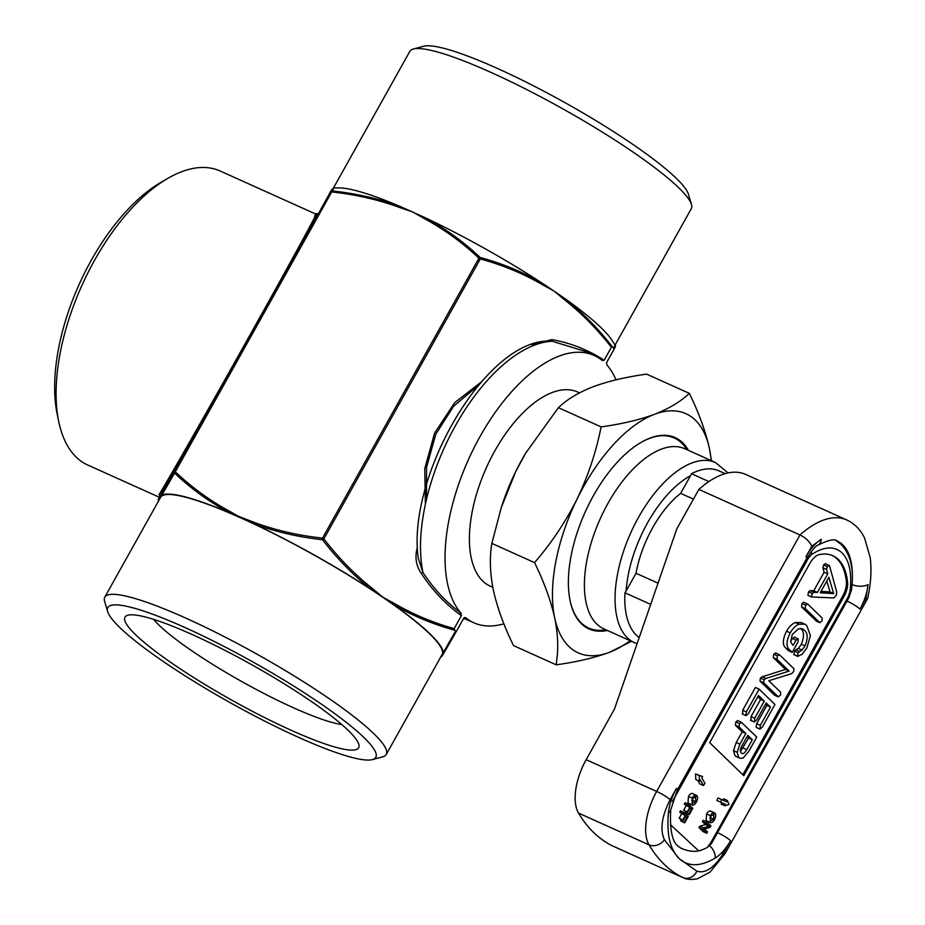 <?xml version="1.0" encoding="UTF-8"?>
<svg xmlns="http://www.w3.org/2000/svg" width="925" height="925" viewBox="0 0 925 925"><rect width="100%" height="100%" fill="white"/><g stroke="black" fill="none" stroke-linecap="round" stroke-linejoin="round"><path stroke-width="1.39" d="M801.559 606.95L801.987 603.539L803.756 602.21L807.756 604.094L805.663 605.193L805.236 608.604L801.559 606.95L816.497 621.126M801.987 603.539L805.663 605.193M815.942 620.883L819.619 622.537L821.967 620.976L822.14 618.016L807.756 604.094M805.236 608.604L819.897 622.733L816.22 621.068M779.451 654.738L777.382 655.813L776.942 659.259L789.141 671.076L765.923 678.43L764.004 679.759L763.715 682.777L778.422 696.941L774.745 695.288L778.145 696.745L780.492 695.184L780.665 692.235L768.791 680.731L791.534 673.701L793.708 671.527L793.916 668.74L779.451 654.738L775.462 652.853M765.923 678.43L762.246 676.776L760.327 678.094L764.004 679.759M762.246 676.776L785.464 669.411L789.141 671.076M785.464 669.411L773.265 657.606L776.942 659.259M773.265 657.606L773.705 654.16L777.382 655.813M773.705 654.16L775.774 653.073M774.468 695.091L760.038 681.112L763.715 682.777M760.038 681.112L760.327 678.094M820.221 592.763L828.869 577.281L833.691 593.596L820.221 592.763M829.274 565.418L827.251 566.586L826.568 569.499L827.782 573.905L817.423 592.439L813.803 592.301L812.173 593.561L811.595 596.972L833.702 597.955L836.165 595.561L836.778 592.127L829.54 565.88L825.308 563.556M812.173 593.561L808.496 591.908L807.918 595.318L812.115 597.087M826.788 581.016L830.014 591.942L833.691 593.596M830.014 591.942L820.995 591.376M808.496 591.908L810.127 590.647L813.803 592.301M810.127 590.647L813.746 590.774L817.423 592.439M813.746 590.774L824.106 572.251L827.782 573.905M824.106 572.251L822.892 567.846L826.568 569.499M822.892 567.846L823.574 564.932L827.251 566.586M823.574 564.932L825.586 563.764M639.21 637.545A92.569 45.418 -65.8 0 1 636.342 635.163A92.569 45.418 -65.8 0 1 624.942 592.786L626.075 591.04C627.832 568.505 634.978 545.762 647.523 522.833C660.415 500.252 674.776 484.503 690.605 475.577L680.65 493.372L693.438 499.13M316.038 214.184L220.15 171.009A161.227 79.099 114.2 0 0 168.061 178.248A161.227 79.099 114.2 0 0 94.477 260.434A161.227 79.099 114.2 0 0 58.657 421.245A161.227 79.099 114.2 0 0 76.22 457.135A161.227 79.099 114.2 0 0 87.771 465.044L159.354 497.268M159.886 496.216L159.088 494.447C163.945 487.278 207.709 410.573 244.385 345.002L259.509 317.946C295.676 253.161 324.224 200.494 314.581 216.23M168.061 178.248L161.251 182.167A153.515 75.307 114.2 0 0 91.193 260.434A153.515 75.307 114.2 0 0 57.084 413.556L58.657 421.245M107.647 611.587L104.629 601.377A161.227 24.489 29.2 0 1 104.791 597.157A161.227 24.489 29.2 0 1 186.052 618.224A161.227 24.489 29.2 0 1 386.268 754.465A161.227 24.489 29.2 0 1 382.765 756.823L372.474 759.598A153.515 23.31 29.2 0 1 298.451 737.306A153.515 23.31 29.2 0 1 107.647 611.587A153.515 23.31 29.2 0 1 185.173 627.636A153.515 23.31 29.2 0 1 327.161 708.168A153.515 23.31 29.2 0 1 372.474 759.598M104.791 597.157L160.592 497.315A161.227 24.489 29.2 0 1 241.841 518.382A161.227 24.489 29.2 0 1 442.069 654.634L386.268 754.465M615.009 345.187L691.299 208.692A161.227 24.489 -150.8 0 0 691.461 204.471A161.227 24.489 -150.8 0 0 678.661 187.717A161.227 24.489 -150.8 0 0 536.754 94.743A161.227 24.489 -150.8 0 0 413.325 49.025A161.227 24.489 -150.8 0 0 409.821 51.384L333.52 187.902M691.461 204.471L688.431 194.262A153.515 23.31 -150.8 0 0 676.256 178.294A153.515 23.31 -150.8 0 0 541.137 89.771A153.515 23.31 -150.8 0 0 423.604 46.25L413.325 49.025M153.631 619.38A115.324 17.517 -150.8 0 0 159.1 625.242A115.324 17.517 -150.8 0 0 293.283 707.694A115.324 17.517 -150.8 0 0 341.753 724.518M192.435 634.654A133.847 20.327 -150.8 0 0 127.893 615.218A133.847 20.327 -150.8 0 0 167.402 660.057A133.847 20.327 -150.8 0 0 291.19 730.276A133.847 20.327 -150.8 0 0 358.784 744.267A133.847 20.327 -150.8 0 0 192.435 634.654M579.501 392.859L577.697 392.05A106.456 52.228 114.2 0 0 490.377 459.274A106.456 52.228 114.2 0 0 482.665 580.969A106.456 52.228 114.2 0 0 490.296 586.196L492.782 587.317M630.133 640.701A131.142 64.334 -65.8 0 1 609.621 652.252A131.142 64.334 -65.8 0 1 568.829 646.425A131.142 64.334 -65.8 0 1 554.688 617.912A131.142 64.334 -65.8 0 1 577.131 498.945A131.142 64.334 -65.8 0 1 654.507 414.308A131.142 64.334 -65.8 0 1 709.452 448.648A131.142 64.334 -65.8 0 1 711.209 460.615M631.509 641.314L609.621 652.252C594.347 657.848 576.541 662.034 556.214 664.821L557.37 654.426C558.272 643.268 557.382 631.104 554.688 617.912C550.745 600.394 544.039 581.964 534.546 562.62C551.346 543.172 565.545 521.954 577.131 498.945C588.219 475.704 596.209 451.689 601.1 426.887C621.438 424.101 639.233 419.904 654.507 414.308C669.284 408.48 680.893 401.496 689.31 393.356C698.803 412.689 705.509 431.119 709.452 448.648L711.487 460.743M686.928 449.689A104.201 51.118 114.2 0 0 681.748 443.121A104.201 51.118 114.2 0 0 640.933 442.497M607.39 630.457A104.918 51.465 -65.8 0 1 581.478 623.797A104.918 51.465 -65.8 0 1 570.054 600.452A104.918 51.465 -65.8 0 1 641.245 442.312A104.918 51.465 -65.8 0 1 682.662 442.763A104.918 51.465 -65.8 0 1 688.466 450.382M569.973 600.094A104.201 51.118 114.2 0 0 581.258 622.93A104.201 51.118 114.2 0 0 605.863 629.763M634.434 642.632L603.794 628.838A98.744 48.435 -65.8 0 1 596.718 623.993A98.744 48.435 -65.8 0 1 603.875 511.109A98.744 48.435 -65.8 0 1 684.858 448.764L715.511 462.558A98.744 48.435 -65.8 0 0 638.539 517.318A98.744 48.435 -65.8 0 0 627.358 637.788A98.744 48.435 -65.8 0 0 634.434 642.632L637.082 643.673M865.869 598.556L859.996 609.089C864.459 600.938 867.153 592.763 868.043 584.577L865.869 598.556L867.627 598.556L725.107 853.567A11.574 1.758 29.2 0 1 721.512 852.989M838.362 559.509A77.145 37.844 114.2 0 0 832.824 555.728A77.145 37.844 114.2 0 0 819.145 554.642A15.424 7.573 114.2 0 0 809.861 563.418L709.683 742.648L743.839 775.717L844.005 596.486A15.424 7.573 114.2 0 0 847.601 582.207A77.145 37.844 114.2 0 0 838.362 559.509M742.844 774.757L842.779 595.931A15.424 7.573 114.2 0 0 846.375 581.652A77.145 37.844 114.2 0 0 837.137 558.954A77.145 37.844 114.2 0 0 832.211 555.462M711.094 815.492L709.949 818.174M692.964 797.94L691.819 800.622M713.638 814.104L713.973 819.249L710.573 820.857L710.735 816.081L714.077 814.405L713.163 814M713.973 819.249L710.296 817.596M695.519 796.552L695.854 801.697L692.443 803.305L692.605 798.529L695.958 796.853L695.033 796.448M695.854 801.697L692.178 800.044M687.923 805.744L689.761 807.525L687.356 811.826L687.83 812.289L690.235 807.987L691.553 809.259L688.732 814.289L689.206 814.752L692.779 808.357L688.674 804.392L687.923 805.744L684.246 804.091L689.761 807.525M714.84 813.063C713.51 812.023 711.972 812.878 710.25 815.63L710.365 822.579L706.133 820.544L709.81 822.198C711.14 823.343 712.689 822.51 714.458 819.7C715.996 816.59 716.123 814.382 714.84 813.063L710.712 811.098M725.535 804.38L724.899 805.791L729.027 804.438L727.304 800.449L726.668 801.848L721.72 799.616L720.575 802.148L725.535 804.38L721.847 802.727L721.222 804.137L724.899 805.791M699.485 781.197L700.317 779.972L703.416 785.533L704.919 783.348L701.821 777.786L702.653 776.572L699.242 775.601L699.485 781.197L695.808 779.532L695.554 773.936L699.242 775.601M706.053 823.296L709.105 826.256L703.486 827.887L702.688 829.32L706.781 833.286L707.544 831.933L704.48 828.973L710.111 827.343L710.909 825.909L706.804 821.943L706.053 823.296L702.376 821.643L705.428 824.603L709.105 826.256M696.722 795.512C695.38 794.471 693.854 795.327 692.131 798.078L692.235 805.028L688.003 802.993L691.68 804.646C693.022 805.791 694.559 804.958 696.328 802.148C697.866 799.038 697.993 796.83 696.722 795.512L692.582 793.546M683.39 813.85L685.228 815.63L682.823 819.932L683.298 820.394L685.702 816.093L687.021 817.365L684.199 822.406L684.673 822.857L688.246 816.474L684.142 812.508L683.39 813.85L679.713 812.196L685.228 815.63M686.084 805.872L683.679 810.173L687.356 811.826M683.679 810.173L687.83 812.289M689.934 808.531L691.553 809.259M685.772 811.352L685.055 812.636L688.732 814.289M685.055 812.636L689.206 814.752M684.246 804.091L684.997 802.738L688.674 804.392M710.25 815.63L706.573 813.977L706.133 820.544M711.163 811.41C709.833 810.369 708.296 811.225 706.573 813.977M727.304 800.449L723.628 798.795L722.992 800.194M720.575 802.148L716.898 800.495L718.043 797.963L721.72 799.616M716.898 800.495L721.847 802.727M695.554 773.936L702.653 776.572M697.82 780.446L699.739 783.88L703.416 785.533M705.428 824.603L699.809 826.233L703.486 827.887M699.809 826.233L699.011 827.667L702.688 829.32M699.011 827.667L703.104 831.633L706.781 833.286M702.376 821.643L703.127 820.29L706.804 821.943M692.131 798.078L688.454 796.425L688.003 802.993M693.033 793.858C691.703 792.817 690.166 793.673 688.454 796.425M681.552 813.977L679.147 818.278L682.823 819.932M679.147 818.278L683.298 820.394M685.402 816.636L687.021 817.365M681.239 819.469L680.522 820.753L684.199 822.406M680.522 820.753L684.673 822.857M679.713 812.196L680.465 810.843L684.142 812.508M672.475 801.385L808.357 558.249L811.537 554.538C824.059 546.374 834.234 545.808 842.074 552.849C849.52 560.608 852.145 573.569 849.959 591.734L848.202 596.822L710.955 842.421A7.712 1.168 29.2 0 1 711.556 843.415L707.405 847.381A77.804 38.168 -65.8 0 1 698.733 850.884C693.172 851.902 687.437 851.069 681.517 848.387A77.145 37.844 -65.8 0 1 680.869 848.109L681.517 848.387M811.803 546.201L821.284 539.31C815.619 542.871 810.497 548.675 805.918 556.734L811.803 546.201C809.537 541.426 805.606 537.679 799.998 534.951A100.282 49.198 -65.8 0 1 846.71 519.931L745.562 474.398A100.282 49.198 114.2 0 0 698.861 489.417L676.811 528.869L614.466 709.07L586.161 759.702A46.285 22.709 114.2 0 0 578.53 813.087A293.144 143.803 114.2 0 0 612.327 845.82A46.285 22.709 114.2 0 0 612.697 845.993L683.193 877.732A46.285 22.709 -65.8 0 1 682.812 877.548A293.144 143.803 -65.8 0 1 664.185 864.297A293.144 143.803 -65.8 0 1 649.015 844.826A11.574 9.527 -30.7 0 0 664.393 839.75C659.837 829.552 661.745 816.197 670.116 799.709L676.476 788.343C672.001 796.494 669.318 804.657 668.417 812.844C666.532 834.084 670.047 849.277 678.962 858.446L664.393 839.75M670.116 799.709A11.574 1.758 -150.8 0 0 656.657 791.43L799.998 534.951L698.861 489.417M690.605 475.577L691.484 473.727L708.897 481.567M650.68 604.372L624.942 592.786M626.075 591.04L636.018 573.246L658.033 583.155M636.018 573.246A77.145 37.844 -65.8 0 1 680.65 493.372M691.484 473.727A92.569 45.418 -65.8 0 1 718.979 470.883L725.142 473.658M534.546 562.62L491.869 543.403C489.441 557.382 489.949 573.014 493.395 590.312C497.326 607.841 504.044 626.271 513.525 645.604L556.214 664.821M491.869 543.403L501.234 507.663L515.838 471.345L525.701 453.1L558.411 407.671L601.1 426.887M558.411 407.671C566.84 399.519 578.437 392.535 593.214 386.708C608.488 381.112 626.294 376.914 646.633 374.139L689.31 393.356M501.234 507.663L501.627 506.449A131.142 64.334 -65.8 0 1 515.838 471.345A131.142 64.334 -65.8 0 1 525.504 453.412A131.142 64.334 -65.8 0 1 526.36 451.978M478.456 385.39L453.632 406.191L435.814 434.183L426.541 467.368L426.46 499.454M418.227 558.053L422.979 572.598C433.721 588.381 444 600.394 461.043 613.206A146.566 71.907 -65.8 0 1 475.381 445.214A146.566 71.907 -65.8 0 1 594.162 355.478A146.566 71.907 -65.8 0 1 602.268 360.519L604.118 360.276L611.39 347.257L612.523 347.002L613.691 348.135L613.842 349.638L606.569 362.646L606.939 365.051A146.566 71.907 -65.8 0 1 615.981 379.84M594.162 355.478L584.889 351.292L552.271 341.256L544.351 341.244M615.102 345.349C615.934 345.268 615.53 346.678 613.865 349.592L613.842 349.638M459.494 614.304A1.538 0.763 -53.3 0 1 461.043 613.206L461.425 615.599L459.494 614.304C444.509 603.1 431.778 589.468 421.291 573.396C416.042 565.684 414.701 557.151 417.267 547.797L417.51 547.357M503.882 623.785A146.566 71.907 -65.8 0 1 473.82 622.768A146.566 71.907 -65.8 0 1 465.726 617.727L463.876 617.969L456.603 630.989L455.47 631.243L454.152 628.607L461.425 615.599M440.786 656.785L442.693 655.097L443.248 652.657A1.538 1.515 -149.6 0 0 444.555 651.894L456.603 630.989L455.47 631.243L443.248 652.657A162.002 24.605 -150.8 0 0 393.877 604.857L382.915 597.226L372.278 588.381A1.538 0.752 127.9 0 1 371.179 589.398C353.373 575.292 337.139 558.723 322.49 539.714L323.854 538.87C338.55 557.948 354.68 574.448 372.278 588.381M531.609 344.493L551.947 339.614A1.538 0.798 100 0 0 552.271 341.256A146.566 71.907 114.2 0 0 455.401 425.731A146.566 71.907 114.2 0 0 422.979 572.598A1.538 0.636 -33 0 0 421.291 573.396M425.384 504.148L424.76 468.651L434.588 433.108L454.637 402.722L481.601 381.736M551.947 339.614C569.661 342.747 586.415 349.199 602.21 358.958L604.118 360.276M602.025 360.322A1.538 0.775 121.8 0 1 602.21 358.958M615.113 345.337L611.945 340.273A162.002 24.605 -150.8 0 0 564.99 298.683A1.538 0.752 127.9 0 1 564.678 299.908C581.605 313.297 597.18 329.08 611.39 347.257M542.096 284.518C522.926 273.418 502.321 264.908 480.283 258.965L480.214 257.508C502.194 263.428 522.879 271.996 542.293 283.235A1.538 0.775 120.6 0 1 542.096 284.518L554.029 291.063L564.99 298.683C582.357 312.453 598.209 328.56 612.523 347.002M463.76 618.178A1.538 1.538 31.3 0 1 465.726 617.727L464.928 618.767L473.82 622.768M454.152 628.607C433.05 622.745 413.29 614.454 394.859 603.771A1.538 0.775 120.6 0 1 393.877 604.857C412.804 615.83 432.946 624.248 454.302 630.11M394.859 603.771L382.915 597.226L371.179 589.398A162.002 24.605 -150.8 0 0 254.421 524.047C276.274 531.991 298.96 537.205 322.49 539.714L322.513 538.119L323.854 538.87L480.283 258.965L478.942 258.214L480.214 257.508C463.945 242.096 445.723 228.88 425.535 217.884L400.375 206.552A162.002 24.605 -150.8 0 0 339.325 187.914L333.775 187.879L331.693 189.729A1.538 1.538 -148.3 0 1 331.728 189.671M159.424 499.408A162.002 24.605 29.2 0 1 159.412 499.292L159.967 496.852L174.513 471.634L174.663 473.161C190.885 488.55 209.096 501.732 229.273 512.716A162.002 24.605 -150.8 0 0 161.875 495.164L175.287 471.831C191.972 487.567 210.102 500.726 229.689 511.317L241.564 518.104L254.421 524.047A1.538 0.74 -69.4 0 1 254.722 522.59C275.881 530.349 298.474 535.517 322.513 538.119L478.942 258.214C462.257 242.477 444.127 229.319 424.54 218.728A1.538 0.763 -62.1 0 1 425.535 217.884A162.002 24.605 -150.8 0 1 542.293 283.235L554.029 291.063L564.678 299.908M614.35 346.482L613.691 348.135M440.867 656.785A1.538 1.538 31.7 0 0 442.069 656.056L442.069 656.056A1.538 1.538 31.7 0 0 442.104 655.998M439.988 657.906L442.693 655.097L456.592 631M444.555 651.894L442.693 655.097M424.54 218.728L412.666 211.941L399.507 207.454A1.538 0.74 -69.4 0 1 400.375 206.552C378.961 198.713 356.298 193.51 332.387 190.955L330.942 191.729L332.387 190.955C334.006 187.729 334.203 187.081 332.988 189.001M399.507 207.454C378.348 199.708 355.755 194.528 331.717 191.938L175.287 471.831L174.513 471.634L245.102 345.337L159.99 496.031A1.538 1.526 -152.7 0 0 159.967 496.066L159.967 496.066A1.538 1.526 -152.7 0 0 159.944 496.124M229.689 511.317A1.538 0.763 117.9 0 0 229.273 512.716L254.722 522.59M317.784 213.837L260.364 318.027L331.659 189.787A1.538 1.538 -148.3 0 1 331.693 189.729L331.034 190.758M159.921 495.997L159.389 497.754L161.875 495.164A1.538 1.515 30.4 0 1 161.84 493.649M159.389 497.754A1.538 1.538 31.7 0 0 159.412 499.292L158.661 500.437C157.782 500.691 158.221 499.234 159.967 496.066M329.208 193.892A1.538 1.515 -149.6 0 1 329.242 193.845L331.659 189.787M259.509 317.946L260.364 318.027L245.102 345.337L244.385 345.002M316.454 215.895L316.893 215.282M798.24 638.921L796.067 640.123L793.107 645.407L790.667 642.019L792.263 634.504L798.506 628.78L802.565 628.873L804.183 630.006C807.837 632.769 808.126 638.088 805.039 645.928L802.044 650.044L798.136 652.738L797.535 656.276L802.021 654.403L806.901 647.916L810.404 635.452L806.704 625.473L804.762 624.144L799.05 624.248C795.87 625.335 792.922 628.202 790.216 632.839C786.088 641.279 785.972 647.049 789.869 650.148L792.182 652.379L797.974 642.019L798.24 638.921L794.24 637.036M798.136 652.738L794.459 651.084L793.858 654.622L798.425 656.311M790.216 632.839L786.539 631.185C789.245 626.549 792.193 623.681 795.373 622.583L799.05 624.248M795.373 622.583L801.085 622.49L804.762 624.144M794.459 651.084L795.905 649.697L799.593 651.35M795.905 649.697L798.368 648.39L802.044 650.044M798.368 648.39L801.362 644.274L805.039 645.928M801.362 644.274C804.449 636.435 804.16 631.116 800.507 628.341M800.703 628.433L804.183 630.006M790.586 641.684L792.378 638.47L796.067 640.123M792.378 638.47L794.563 637.267M789.869 650.148L786.192 648.483L788.505 650.726L792.182 652.379M786.192 648.483C782.296 645.396 782.411 639.626 786.539 631.185M765.53 704.214L766.837 705.474L756.638 723.708L756.13 727.327L759.807 728.981L762.235 727.258L774.965 704.48L759.101 689.125L755.413 687.46L742.694 710.238L742.717 714.065M757.818 696.733L760.616 699.45L751.042 716.574L751.019 720.471M742.694 710.238L746.371 711.892L745.851 715.476L742.174 713.822M759.101 689.125L746.371 711.892M756.638 723.708L760.315 725.362L760.061 729.178L756.384 727.513M766.837 705.474L770.513 707.128L760.315 725.362M750.487 720.228L754.164 721.882L756.65 720.089L766.224 702.977L770.513 707.128M751.042 716.574L754.731 718.228L754.418 722.067L750.742 720.413M760.616 699.45L764.293 701.104L754.731 718.228M742.44 714.007L746.117 715.673L748.313 713.742L758.5 695.496L764.293 701.104M747.099 736.601L748.614 738.069L740.439 751.424M733.49 750.626L735.063 755.852L739.827 758.28L743.157 758.038L748.718 751.435L756.743 737.075L741.307 722.205L737.63 720.54L735.849 721.882L735.41 725.269L742.185 731.837L736.231 742.497L733.49 750.626L737.167 752.291L738.74 757.506L739.827 758.28M741.26 752.985C742.868 754.395 744.694 753.274 746.753 749.632L752.291 739.722L747.793 735.363L741.734 746.197C740.104 749.366 739.942 751.632 741.26 752.985L741.977 753.493M746.753 749.632L743.076 747.978M752.291 739.722L748.614 738.069M735.063 755.852L738.74 757.506M736.231 742.497L739.907 744.151L737.167 752.291M742.185 731.837L745.862 733.49L739.907 744.151M735.41 725.269L739.087 726.923L745.862 733.49M735.849 721.882L739.526 723.535L739.087 726.923M741.607 722.425L739.526 723.535M680.869 848.109L677.805 846.005C672.036 841.16 669.677 829.112 670.741 809.849A11.574 5.689 -174.3 0 1 668.417 812.844M849.959 591.734A7.712 3.503 7.6 0 0 851.474 589.988C854.226 570.031 850.85 554.884 841.311 544.548L835.98 540.582M709.672 845.832A11.574 8.209 58.7 0 1 715.175 858.111C720.841 854.55 725.963 848.745 730.553 840.698L724.194 852.064A11.574 1.758 29.2 0 1 725.107 853.567L710.122 872.044L697.566 878.727C688.165 880.681 683.413 877.837 683.193 877.732M821.284 539.31A11.574 8.209 -121.3 0 1 818.105 545.056C828.569 539.911 834.94 538.57 837.206 541.033A77.145 37.844 -65.8 0 1 842.733 544.813A77.145 37.844 -65.8 0 1 852.341 577.674M844.005 596.486L842.779 595.931M847.601 582.207L846.375 581.652M711.556 843.415A7.712 1.168 29.2 0 1 711.533 843.438L848.815 597.827A7.712 1.168 -150.8 0 0 848.202 596.822M710.955 842.421L707.405 847.381M868.043 584.577A11.574 5.689 -174.3 0 1 852.052 584.542M847.022 601.042A11.574 1.758 29.2 0 1 859.996 609.089M698.733 850.884L670.428 824.661M805.918 556.734A11.574 1.758 29.2 0 1 806.82 558.238C812.162 550.04 815.919 545.646 818.105 545.056M811.144 551.693A7.712 5.261 55.9 0 1 811.537 554.538M808.357 558.249A7.712 1.168 -150.8 0 0 807.317 557.359M730.553 840.698A11.574 1.758 -150.8 0 0 717.58 832.65M670.741 809.849L677.378 789.846A11.574 1.758 -150.8 0 0 676.476 788.343M724.194 852.064C714.724 867.5 705.613 873.871 696.86 871.188L678.962 858.446C688.258 866.91 700.329 866.806 715.175 858.111M696.86 871.188A11.574 10.083 116.4 0 1 682.812 877.548L612.327 845.82M578.53 813.087L649.015 844.826A46.285 22.709 -65.8 0 1 656.657 791.43L586.161 759.702M808.057 595.399L811.734 597.053M848.815 597.827L851.474 589.988M867.638 598.521C870.888 583.756 871.755 570.17 870.228 557.787L864.597 538.061C860.574 529.713 854.607 523.666 846.71 519.931M677.378 789.846L806.82 558.238M728.079 472.929L715.511 462.558M418.262 558.376C406.873 479.034 481.624 346.424 544.478 341.221L544.328 341.244M463.124 619.172L464.928 618.756M331.058 190.723L329.219 193.868M316.026 214.184L317.818 213.791M793.997 654.715L797.674 656.368"/></g></svg>
